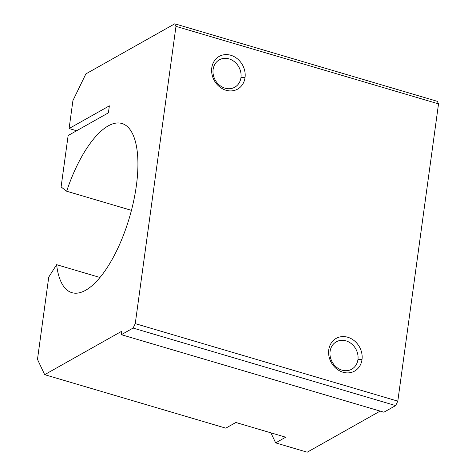 <?xml version="1.0" encoding="UTF-8"?>
<svg xmlns="http://www.w3.org/2000/svg" width="476" height="476" viewBox="0 0 476 476"><rect width="100%" height="100%" fill="white"/><g stroke="black" fill="none" stroke-linecap="round" stroke-linejoin="round"><path stroke-width="0.71" d="M85.644 290.265A88.203 33.897 -73.5 0 0 133.518 201.651A88.203 33.897 -73.5 0 0 121.886 123.48A88.203 33.897 -73.5 0 0 66.664 191.227L131.441 210.356L66.664 191.227L61.095 186.961L68.139 135.535L61.095 186.961L66.664 191.227A88.203 33.897 106.5 0 1 119.613 123.022A88.203 33.897 106.5 0 1 134.125 198.766A88.203 33.897 106.5 0 1 85.644 290.265A88.203 33.897 106.5 0 1 56.608 264.674A88.203 33.897 -73.5 0 0 71.924 292.669A88.203 33.897 -73.5 0 0 85.644 290.265M85.87 73.905L174.781 23.8L437.319 101.329L174.781 23.8L175.977 26.353L135.255 323.626L397.799 401.149L438.521 103.881L175.977 26.353L438.521 103.881L437.319 101.329L438.521 103.881L397.799 401.149L135.255 323.626L133.101 328.065L395.639 405.594L397.799 401.149L395.639 405.594L133.101 328.065L121.356 334.688L383.9 412.21L395.639 405.594L383.9 412.21L121.356 334.688L121.838 331.189L44.673 374.672L225.791 428.156L235.858 422.486L285.707 437.206L235.858 422.486L225.791 428.156L44.673 374.672L37.479 359.362L48.748 277.121L56.608 264.674L99.996 277.484L56.608 264.674L48.748 277.121L37.479 359.362L44.673 374.672L121.838 331.189L121.356 334.688L133.101 328.065L135.255 323.626L175.977 26.353L174.781 23.8L85.87 73.905L72.929 100.561L85.87 73.905M109.361 105.85L69.097 128.538L76.612 130.757L69.097 128.538L72.929 100.561L69.097 128.538L109.361 105.85L108.403 112.842L68.139 135.535L108.403 112.842L109.361 105.85M361.992 359.648A18.766 16.107 -119.4 0 1 334.991 367.43A18.766 16.107 -119.4 0 1 339.138 337.145A18.766 16.107 -119.4 0 1 361.992 359.648A18.766 16.107 60.6 0 0 339.138 337.145A18.766 16.107 60.6 0 0 334.991 367.43A18.766 16.107 60.6 0 0 361.992 359.648L357.928 359.618A15.72 13.495 -119.4 0 1 342.006 370.155A15.72 13.495 -119.4 0 1 330.094 351.401A15.72 13.495 -119.4 0 1 346.016 340.864A15.72 13.495 -119.4 0 1 357.928 359.618L361.992 359.648M245.021 77.671A18.766 16.107 -119.4 0 1 218.02 85.454A18.766 16.107 -119.4 0 1 222.167 55.162A18.766 16.107 -119.4 0 1 245.021 77.671A18.766 16.107 60.6 0 0 222.167 55.162A18.766 16.107 60.6 0 0 218.02 85.454A18.766 16.107 60.6 0 0 245.021 77.671L240.957 77.642A15.72 13.495 -119.4 0 1 225.035 88.179A15.72 13.495 -119.4 0 1 213.123 69.419A15.72 13.495 -119.4 0 1 229.045 58.881A15.72 13.495 -119.4 0 1 240.957 77.642L245.021 77.671M285.707 437.206L275.64 442.876L307.21 452.2L380.14 411.103L307.21 452.2L275.64 442.876L270.927 432.839L275.64 442.876L285.707 437.206M330.094 351.401A15.72 13.495 60.6 0 0 336.467 367.175A15.72 13.495 60.6 0 0 351.728 369.203A15.72 13.495 60.6 0 0 357.928 359.618A15.72 13.495 60.6 0 0 351.562 343.845A15.72 13.495 60.6 0 0 336.294 341.816A15.72 13.495 60.6 0 0 330.094 351.401M213.123 69.419A15.72 13.495 60.6 0 0 219.495 85.198A15.72 13.495 60.6 0 0 234.757 87.227A15.72 13.495 60.6 0 0 240.957 77.642A15.72 13.495 60.6 0 0 234.585 61.862A15.72 13.495 60.6 0 0 219.323 59.833A15.72 13.495 60.6 0 0 213.123 69.419"/></g></svg>
